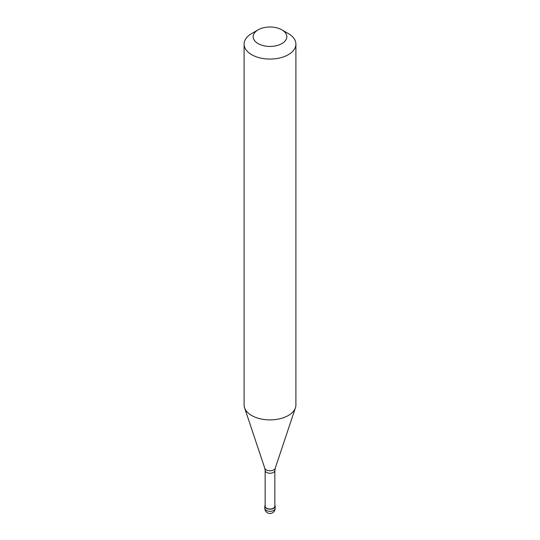 <?xml version="1.0" encoding="UTF-8"?>
<svg xmlns="http://www.w3.org/2000/svg" width="540" height="540" viewBox="0 0 540 540"><rect width="100%" height="100%" fill="white"/><g stroke="black" fill="none" stroke-linecap="round" stroke-linejoin="round"><path stroke-width="0.81" d="M265.147 505.15A5.177 2.99 0 0 0 264.823 506.189A5.177 2.99 0 0 0 268.016 508.957A5.177 2.99 0 0 0 273.665 508.309A5.177 2.99 180 0 0 275.177 506.189A5.177 2.99 180 0 0 274.853 505.15M265.147 470.455L265.147 506.189A4.853 2.801 0 0 0 268.144 508.781A4.853 2.801 0 0 0 273.436 508.174A4.853 2.801 180 0 0 274.853 506.189L274.853 470.455A4.853 2.801 180 0 1 273.436 472.433A4.853 2.801 0 0 1 268.144 473.04A4.853 2.801 0 0 1 265.147 470.455L264.796 468.295A5.299 3.058 0 0 0 268.447 470.637A5.299 3.058 0 0 0 273.746 469.881A5.299 3.058 180 0 0 275.204 468.295L295.434 407.768A25.9 14.951 180 0 1 288.313 415.51A25.9 14.951 0 0 1 262.413 419.236A25.9 14.951 0 0 1 244.566 407.768A25.9 14.951 0 0 1 244.1 404.933L244.1 44.118A25.9 14.951 0 0 0 260.091 57.935A25.9 14.951 0 0 0 288.313 54.695A25.9 14.951 180 0 0 295.9 44.118A25.9 14.951 180 0 0 288.313 33.548L281.907 29.849A16.835 9.72 180 0 1 281.907 43.592A16.835 9.72 0 0 1 258.093 43.592A16.835 9.72 0 0 1 258.093 29.849L258.093 29.849A16.835 9.72 180 0 1 281.907 29.849M251.687 33.548L258.093 29.849L251.687 33.548A25.9 14.951 0 0 0 244.1 44.118M295.9 404.811A25.9 14.951 180 0 1 295.9 404.933A25.9 14.951 180 0 1 295.434 407.768M275.177 508.309A5.177 5.177 0 0 1 272.592 512.791A5.177 5.177 0 0 1 264.823 508.309A5.177 2.99 0 0 0 268.016 511.07A5.177 2.99 0 0 0 273.665 510.421A5.177 2.99 180 0 0 275.177 508.309L275.177 506.189M264.823 508.309L264.823 506.189M264.796 468.295L244.566 407.768M274.853 470.455L275.204 468.295M295.9 404.933L295.9 44.118"/></g></svg>
